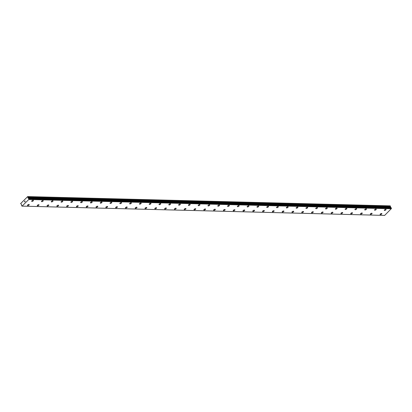 <?xml version="1.0" encoding="UTF-8"?>
<svg xmlns="http://www.w3.org/2000/svg" width="412" height="412" viewBox="0 0 412 412"><rect width="100%" height="100%" fill="white"/><g stroke="black" fill="none" stroke-linecap="round" stroke-linejoin="round"><path stroke-width="0.62" d="M33.413 200.412A0.973 0.407 -27.1 0 1 33.001 201.056A0.973 0.407 -27.1 0 1 31.971 201.427A0.973 0.407 -27.1 0 1 31.678 201.303A0.973 0.407 -27.1 0 1 32.095 200.659A0.973 0.407 -27.1 0 1 33.125 200.284A0.973 0.407 -27.1 0 1 33.413 200.412A0.973 0.407 -27.1 0 1 33.001 201.056A0.973 0.407 -27.1 0 1 31.971 201.432A0.973 0.407 -27.1 0 1 31.683 201.303M43.209 200.665A0.973 0.407 -27.1 0 1 42.796 201.308A0.973 0.407 -27.1 0 1 41.767 201.679A0.973 0.407 -27.1 0 1 41.473 201.55A0.973 0.407 -27.1 0 1 41.89 200.907A0.973 0.407 -27.1 0 1 42.92 200.536A0.973 0.407 -27.1 0 1 43.209 200.665A0.973 0.407 -27.1 0 1 42.796 201.308A0.973 0.407 -27.1 0 1 41.767 201.679A0.973 0.407 -27.1 0 1 41.478 201.55M53.004 200.917A0.973 0.407 -27.1 0 1 52.592 201.561A0.973 0.407 -27.1 0 1 51.562 201.932A0.973 0.407 -27.1 0 1 51.273 201.803A0.973 0.407 -27.1 0 1 51.685 201.159A0.973 0.407 -27.1 0 1 52.715 200.788A0.973 0.407 -27.1 0 1 53.004 200.917A0.973 0.407 -27.1 0 1 52.592 201.561A0.973 0.407 -27.1 0 1 51.562 201.932A0.973 0.407 -27.1 0 1 51.273 201.803M62.799 201.164A0.973 0.407 -27.1 0 1 62.387 201.808A0.973 0.407 -27.1 0 1 61.357 202.179A0.973 0.407 -27.1 0 1 61.069 202.055A0.973 0.407 -27.1 0 1 61.481 201.411A0.973 0.407 -27.1 0 1 62.511 201.041A0.973 0.407 -27.1 0 1 62.799 201.164A0.973 0.407 -27.1 0 1 62.387 201.808A0.973 0.407 -27.1 0 1 61.357 202.184A0.973 0.407 -27.1 0 1 61.069 202.055M72.594 201.417A0.973 0.407 -27.1 0 1 72.182 202.06A0.973 0.407 -27.1 0 1 71.152 202.431A0.973 0.407 -27.1 0 1 70.864 202.307A0.973 0.407 -27.1 0 1 71.276 201.664A0.973 0.407 -27.1 0 1 72.306 201.288A0.973 0.407 -27.1 0 1 72.594 201.417A0.973 0.407 -27.1 0 1 72.182 202.06A0.973 0.407 -27.1 0 1 71.152 202.431A0.973 0.407 -27.1 0 1 70.864 202.302M82.39 201.669A0.973 0.407 -27.1 0 1 81.978 202.313A0.973 0.407 -27.1 0 1 80.948 202.683A0.973 0.407 -27.1 0 1 80.659 202.555A0.973 0.407 -27.1 0 1 81.071 201.911A0.973 0.407 -27.1 0 1 82.101 201.54A0.973 0.407 -27.1 0 1 82.395 201.669A0.973 0.407 -27.1 0 1 81.978 202.313A0.973 0.407 -27.1 0 1 80.948 202.683A0.973 0.407 -27.1 0 1 80.659 202.555M92.19 201.916A0.973 0.407 -27.1 0 1 91.773 202.56A0.973 0.407 -27.1 0 1 90.743 202.936A0.973 0.407 -27.1 0 1 90.455 202.807A0.973 0.407 -27.1 0 1 90.867 202.163A0.973 0.407 -27.1 0 1 91.897 201.792A0.973 0.407 -27.1 0 1 92.19 201.921A0.973 0.407 -27.1 0 1 91.773 202.565A0.973 0.407 -27.1 0 1 90.743 202.936A0.973 0.407 -27.1 0 1 90.455 202.807M101.985 202.168A0.973 0.407 -27.1 0 1 101.568 202.812A0.973 0.407 -27.1 0 1 100.538 203.183A0.973 0.407 -27.1 0 1 100.25 203.059A0.973 0.407 -27.1 0 1 100.662 202.416A0.973 0.407 -27.1 0 1 101.692 202.04A0.973 0.407 -27.1 0 1 101.985 202.168A0.973 0.407 -27.1 0 1 101.568 202.812A0.973 0.407 -27.1 0 1 100.538 203.188A0.973 0.407 -27.1 0 1 100.25 203.059M111.781 202.421A0.973 0.407 -27.1 0 1 111.364 203.065A0.973 0.407 -27.1 0 1 110.334 203.435A0.973 0.407 -27.1 0 1 110.045 203.307A0.973 0.407 -27.1 0 1 110.457 202.663A0.973 0.407 -27.1 0 1 111.487 202.292A0.973 0.407 -27.1 0 1 111.781 202.421A0.973 0.407 -27.1 0 1 111.364 203.065A0.973 0.407 -27.1 0 1 110.334 203.435A0.973 0.407 -27.1 0 1 110.045 203.307M121.576 202.673A0.973 0.407 -27.1 0 1 121.159 203.317A0.973 0.407 -27.1 0 1 120.129 203.688A0.973 0.407 -27.1 0 1 119.84 203.559A0.973 0.407 -27.1 0 1 120.252 202.915A0.973 0.407 -27.1 0 1 121.282 202.544A0.973 0.407 -27.1 0 1 121.576 202.673A0.973 0.407 -27.1 0 1 121.159 203.317A0.973 0.407 -27.1 0 1 120.129 203.688A0.973 0.407 -27.1 0 1 119.84 203.559M131.371 202.92A0.973 0.407 -27.1 0 1 130.954 203.564A0.973 0.407 -27.1 0 1 129.924 203.935A0.973 0.407 -27.1 0 1 129.636 203.811A0.973 0.407 -27.1 0 1 130.048 203.168A0.973 0.407 -27.1 0 1 131.078 202.797A0.973 0.407 -27.1 0 1 131.371 202.92A0.973 0.407 -27.1 0 1 130.954 203.564A0.973 0.407 -27.1 0 1 129.924 203.94A0.973 0.407 -27.1 0 1 129.636 203.811M141.167 203.173A0.973 0.407 -27.1 0 1 140.75 203.816A0.973 0.407 -27.1 0 1 139.72 204.187A0.973 0.407 -27.1 0 1 139.431 204.058A0.973 0.407 -27.1 0 1 139.848 203.42A0.973 0.407 -27.1 0 1 140.873 203.044A0.973 0.407 -27.1 0 1 141.167 203.173A0.973 0.407 -27.1 0 1 140.75 203.816A0.973 0.407 -27.1 0 1 139.725 204.187A0.973 0.407 -27.1 0 1 139.431 204.064M150.962 203.425A0.973 0.407 -27.1 0 1 150.545 204.069A0.973 0.407 -27.1 0 1 149.515 204.44A0.973 0.407 -27.1 0 1 149.226 204.311A0.973 0.407 -27.1 0 1 149.644 203.667A0.973 0.407 -27.1 0 1 150.674 203.296A0.973 0.407 -27.1 0 1 150.962 203.425A0.973 0.407 -27.1 0 1 150.55 204.069A0.973 0.407 -27.1 0 1 149.52 204.44A0.973 0.407 -27.1 0 1 149.226 204.311M160.757 203.672A0.973 0.407 -27.1 0 1 160.34 204.316A0.973 0.407 -27.1 0 1 159.31 204.692A0.973 0.407 -27.1 0 1 159.022 204.563A0.973 0.407 -27.1 0 1 159.439 203.919A0.973 0.407 -27.1 0 1 160.469 203.549A0.973 0.407 -27.1 0 1 160.757 203.677A0.973 0.407 -27.1 0 1 160.345 204.321A0.973 0.407 -27.1 0 1 159.315 204.692A0.973 0.407 -27.1 0 1 159.022 204.563M170.553 203.925A0.973 0.407 -27.1 0 1 170.135 204.568A0.973 0.407 -27.1 0 1 169.111 204.939A0.973 0.407 -27.1 0 1 168.817 204.815A0.973 0.407 -27.1 0 1 169.234 204.172A0.973 0.407 -27.1 0 1 170.264 203.796A0.973 0.407 -27.1 0 1 170.553 203.925A0.973 0.407 -27.1 0 1 170.141 204.568A0.973 0.407 -27.1 0 1 169.111 204.944A0.973 0.407 -27.1 0 1 168.817 204.815M180.348 204.177A0.973 0.407 -27.1 0 1 179.931 204.821A0.973 0.407 -27.1 0 1 178.906 205.191A0.973 0.407 -27.1 0 1 178.612 205.063A0.973 0.407 -27.1 0 1 179.029 204.419A0.973 0.407 -27.1 0 1 180.059 204.048A0.973 0.407 -27.1 0 1 180.348 204.177A0.973 0.407 -27.1 0 1 179.936 204.821A0.973 0.407 -27.1 0 1 178.906 205.191A0.973 0.407 -27.1 0 1 178.612 205.063M190.143 204.429A0.973 0.407 -27.1 0 1 189.726 205.068A0.973 0.407 -27.1 0 1 188.701 205.444A0.973 0.407 -27.1 0 1 188.408 205.315A0.973 0.407 -27.1 0 1 188.825 204.671A0.973 0.407 -27.1 0 1 189.855 204.3A0.973 0.407 -27.1 0 1 190.143 204.429A0.973 0.407 -27.1 0 1 189.731 205.073A0.973 0.407 -27.1 0 1 188.701 205.444A0.973 0.407 -27.1 0 1 188.408 205.315M199.938 204.676A0.973 0.407 -27.1 0 1 199.526 205.32A0.973 0.407 -27.1 0 1 198.496 205.691A0.973 0.407 -27.1 0 1 198.203 205.567A0.973 0.407 -27.1 0 1 198.62 204.924A0.973 0.407 -27.1 0 1 199.65 204.553A0.973 0.407 -27.1 0 1 199.938 204.676A0.973 0.407 -27.1 0 1 199.526 205.32A0.973 0.407 -27.1 0 1 198.496 205.696A0.973 0.407 -27.1 0 1 198.203 205.567M209.734 204.929A0.973 0.407 -27.1 0 1 209.322 205.573A0.973 0.407 -27.1 0 1 208.292 205.943A0.973 0.407 -27.1 0 1 207.998 205.815A0.973 0.407 -27.1 0 1 208.415 205.176A0.973 0.407 -27.1 0 1 209.445 204.8A0.973 0.407 -27.1 0 1 209.734 204.929A0.973 0.407 -27.1 0 1 209.322 205.573A0.973 0.407 -27.1 0 1 208.292 205.943A0.973 0.407 -27.1 0 1 208.003 205.815M219.529 205.181A0.973 0.407 -27.1 0 1 219.117 205.825A0.973 0.407 -27.1 0 1 218.087 206.196A0.973 0.407 -27.1 0 1 217.793 206.067A0.973 0.407 -27.1 0 1 218.211 205.423A0.973 0.407 -27.1 0 1 219.241 205.052A0.973 0.407 -27.1 0 1 219.529 205.181A0.973 0.407 -27.1 0 1 219.117 205.825A0.973 0.407 -27.1 0 1 218.087 206.196A0.973 0.407 -27.1 0 1 217.799 206.067M229.324 205.428A0.973 0.407 -27.1 0 1 228.912 206.072A0.973 0.407 -27.1 0 1 227.882 206.448A0.973 0.407 -27.1 0 1 227.594 206.319A0.973 0.407 -27.1 0 1 228.006 205.676A0.973 0.407 -27.1 0 1 229.036 205.305A0.973 0.407 -27.1 0 1 229.324 205.433A0.973 0.407 -27.1 0 1 228.912 206.077A0.973 0.407 -27.1 0 1 227.882 206.448A0.973 0.407 -27.1 0 1 227.594 206.319M239.12 205.681A0.973 0.407 -27.1 0 1 238.708 206.324A0.973 0.407 -27.1 0 1 237.678 206.695A0.973 0.407 -27.1 0 1 237.389 206.572A0.973 0.407 -27.1 0 1 237.801 205.928A0.973 0.407 -27.1 0 1 238.831 205.552A0.973 0.407 -27.1 0 1 239.12 205.681A0.973 0.407 -27.1 0 1 238.708 206.324A0.973 0.407 -27.1 0 1 237.678 206.695A0.973 0.407 -27.1 0 1 237.389 206.572M248.915 205.933A0.973 0.407 -27.1 0 1 248.503 206.577A0.973 0.407 -27.1 0 1 247.473 206.948A0.973 0.407 -27.1 0 1 247.185 206.819A0.973 0.407 -27.1 0 1 247.597 206.175A0.973 0.407 -27.1 0 1 248.627 205.804A0.973 0.407 -27.1 0 1 248.92 205.933A0.973 0.407 -27.1 0 1 248.503 206.577A0.973 0.407 -27.1 0 1 247.473 206.948A0.973 0.407 -27.1 0 1 247.185 206.819M258.71 206.185A0.973 0.407 -27.1 0 1 258.298 206.824A0.973 0.407 -27.1 0 1 257.268 207.2A0.973 0.407 -27.1 0 1 256.98 207.071A0.973 0.407 -27.1 0 1 257.392 206.427A0.973 0.407 -27.1 0 1 258.422 206.057A0.973 0.407 -27.1 0 1 258.715 206.185A0.973 0.407 -27.1 0 1 258.298 206.829A0.973 0.407 -27.1 0 1 257.268 207.2A0.973 0.407 -27.1 0 1 256.98 207.071M268.511 206.433A0.973 0.407 -27.1 0 1 268.094 207.076A0.973 0.407 -27.1 0 1 267.064 207.447A0.973 0.407 -27.1 0 1 266.775 207.324A0.973 0.407 -27.1 0 1 267.187 206.68A0.973 0.407 -27.1 0 1 268.217 206.309A0.973 0.407 -27.1 0 1 268.511 206.433A0.973 0.407 -27.1 0 1 268.094 207.076A0.973 0.407 -27.1 0 1 267.064 207.452A0.973 0.407 -27.1 0 1 266.775 207.324M278.306 206.685A0.973 0.407 -27.1 0 1 277.889 207.329A0.973 0.407 -27.1 0 1 276.859 207.7A0.973 0.407 -27.1 0 1 276.57 207.571A0.973 0.407 -27.1 0 1 276.982 206.932A0.973 0.407 -27.1 0 1 278.012 206.556A0.973 0.407 -27.1 0 1 278.306 206.685A0.973 0.407 -27.1 0 1 277.889 207.329A0.973 0.407 -27.1 0 1 276.859 207.7A0.973 0.407 -27.1 0 1 276.57 207.571M288.101 206.937A0.973 0.407 -27.1 0 1 287.684 207.581A0.973 0.407 -27.1 0 1 286.654 207.952A0.973 0.407 -27.1 0 1 286.366 207.823A0.973 0.407 -27.1 0 1 286.778 207.179A0.973 0.407 -27.1 0 1 287.808 206.809A0.973 0.407 -27.1 0 1 288.101 206.937A0.973 0.407 -27.1 0 1 287.684 207.581A0.973 0.407 -27.1 0 1 286.654 207.952A0.973 0.407 -27.1 0 1 286.366 207.823M297.897 207.185A0.973 0.407 -27.1 0 1 297.479 207.828A0.973 0.407 -27.1 0 1 296.449 208.204A0.973 0.407 -27.1 0 1 296.161 208.075A0.973 0.407 -27.1 0 1 296.573 207.432A0.973 0.407 -27.1 0 1 297.603 207.061A0.973 0.407 -27.1 0 1 297.897 207.19A0.973 0.407 -27.1 0 1 297.479 207.833A0.973 0.407 -27.1 0 1 296.449 208.204A0.973 0.407 -27.1 0 1 296.161 208.075M307.692 207.437A0.973 0.407 -27.1 0 1 307.275 208.081A0.973 0.407 -27.1 0 1 306.245 208.451A0.973 0.407 -27.1 0 1 305.956 208.323A0.973 0.407 -27.1 0 1 306.368 207.684A0.973 0.407 -27.1 0 1 307.398 207.308A0.973 0.407 -27.1 0 1 307.692 207.437A0.973 0.407 -27.1 0 1 307.275 208.081A0.973 0.407 -27.1 0 1 306.245 208.451A0.973 0.407 -27.1 0 1 305.956 208.328M317.487 207.689A0.973 0.407 -27.1 0 1 317.07 208.333A0.973 0.407 -27.1 0 1 316.04 208.704A0.973 0.407 -27.1 0 1 315.752 208.575A0.973 0.407 -27.1 0 1 316.169 207.931A0.973 0.407 -27.1 0 1 317.194 207.56A0.973 0.407 -27.1 0 1 317.487 207.689A0.973 0.407 -27.1 0 1 317.07 208.333A0.973 0.407 -27.1 0 1 316.045 208.704A0.973 0.407 -27.1 0 1 315.752 208.575M327.283 207.942A0.973 0.407 -27.1 0 1 326.865 208.58A0.973 0.407 -27.1 0 1 325.835 208.956A0.973 0.407 -27.1 0 1 325.547 208.827A0.973 0.407 -27.1 0 1 325.964 208.184A0.973 0.407 -27.1 0 1 326.994 207.813A0.973 0.407 -27.1 0 1 327.283 207.942A0.973 0.407 -27.1 0 1 326.871 208.585A0.973 0.407 -27.1 0 1 325.841 208.956A0.973 0.407 -27.1 0 1 325.547 208.827M337.078 208.189A0.973 0.407 -27.1 0 1 336.661 208.833A0.973 0.407 -27.1 0 1 335.631 209.203A0.973 0.407 -27.1 0 1 335.342 209.08A0.973 0.407 -27.1 0 1 335.759 208.436A0.973 0.407 -27.1 0 1 336.789 208.065A0.973 0.407 -27.1 0 1 337.078 208.189A0.973 0.407 -27.1 0 1 336.666 208.833A0.973 0.407 -27.1 0 1 335.636 209.208A0.973 0.407 -27.1 0 1 335.342 209.08M346.873 208.441A0.973 0.407 -27.1 0 1 346.456 209.085A0.973 0.407 -27.1 0 1 345.431 209.456A0.973 0.407 -27.1 0 1 345.138 209.327A0.973 0.407 -27.1 0 1 345.555 208.688A0.973 0.407 -27.1 0 1 346.585 208.312A0.973 0.407 -27.1 0 1 346.873 208.441A0.973 0.407 -27.1 0 1 346.461 209.085A0.973 0.407 -27.1 0 1 345.431 209.456A0.973 0.407 -27.1 0 1 345.138 209.327M356.668 208.693A0.973 0.407 -27.1 0 1 356.251 209.337A0.973 0.407 -27.1 0 1 355.226 209.708A0.973 0.407 -27.1 0 1 354.933 209.579A0.973 0.407 -27.1 0 1 355.35 208.935A0.973 0.407 -27.1 0 1 356.38 208.565A0.973 0.407 -27.1 0 1 356.668 208.693A0.973 0.407 -27.1 0 1 356.256 209.337A0.973 0.407 -27.1 0 1 355.226 209.708A0.973 0.407 -27.1 0 1 354.933 209.579M366.464 208.941A0.973 0.407 -27.1 0 1 366.047 209.584A0.973 0.407 -27.1 0 1 365.022 209.955A0.973 0.407 -27.1 0 1 364.728 209.832A0.973 0.407 -27.1 0 1 365.145 209.188A0.973 0.407 -27.1 0 1 366.175 208.817A0.973 0.407 -27.1 0 1 366.464 208.946A0.973 0.407 -27.1 0 1 366.052 209.59A0.973 0.407 -27.1 0 1 365.022 209.96A0.973 0.407 -27.1 0 1 364.728 209.832M376.259 209.193A0.973 0.407 -27.1 0 1 375.847 209.837A0.973 0.407 -27.1 0 1 374.817 210.208A0.973 0.407 -27.1 0 1 374.523 210.084A0.973 0.407 -27.1 0 1 374.941 209.44A0.973 0.407 -27.1 0 1 375.971 209.064A0.973 0.407 -27.1 0 1 376.259 209.193A0.973 0.407 -27.1 0 1 375.847 209.837A0.973 0.407 -27.1 0 1 374.817 210.208A0.973 0.407 -27.1 0 1 374.523 210.079M386.054 209.445A0.973 0.407 -27.1 0 1 385.642 210.089A0.973 0.407 -27.1 0 1 384.612 210.46A0.973 0.407 -27.1 0 1 384.319 210.331A0.973 0.407 -27.1 0 1 384.736 209.687A0.973 0.407 -27.1 0 1 385.766 209.317A0.973 0.407 -27.1 0 1 386.054 209.445A0.973 0.407 -27.1 0 1 385.642 210.089A0.973 0.407 -27.1 0 1 384.612 210.46A0.973 0.407 -27.1 0 1 384.324 210.331M29.221 204.573A0.973 0.407 -27.1 0 1 28.804 205.217A0.973 0.407 -27.1 0 1 27.774 205.588A0.973 0.407 -27.1 0 1 27.486 205.459A0.973 0.407 -27.1 0 1 27.903 204.815A0.973 0.407 -27.1 0 1 28.928 204.445A0.973 0.407 -27.1 0 1 29.221 204.573A0.973 0.407 -27.1 0 1 28.804 205.217A0.973 0.407 -27.1 0 1 27.779 205.588A0.973 0.407 -27.1 0 1 27.486 205.459M39.016 204.821A0.973 0.407 -27.1 0 1 38.599 205.464A0.973 0.407 -27.1 0 1 37.569 205.835A0.973 0.407 -27.1 0 1 37.281 205.712A0.973 0.407 -27.1 0 1 37.698 205.068A0.973 0.407 -27.1 0 1 38.728 204.697A0.973 0.407 -27.1 0 1 39.016 204.821A0.973 0.407 -27.1 0 1 38.604 205.464A0.973 0.407 -27.1 0 1 37.574 205.84A0.973 0.407 -27.1 0 1 37.281 205.712M48.812 205.073A0.973 0.407 -27.1 0 1 48.4 205.717A0.973 0.407 -27.1 0 1 47.37 206.088A0.973 0.407 -27.1 0 1 47.076 205.964A0.973 0.407 -27.1 0 1 47.493 205.32A0.973 0.407 -27.1 0 1 48.523 204.944A0.973 0.407 -27.1 0 1 48.812 205.073A0.973 0.407 -27.1 0 1 48.395 205.717A0.973 0.407 -27.1 0 1 47.365 206.088A0.973 0.407 -27.1 0 1 47.076 205.959M58.607 205.325A0.973 0.407 -27.1 0 1 58.19 205.969A0.973 0.407 -27.1 0 1 57.165 206.34A0.973 0.407 -27.1 0 1 56.871 206.211A0.973 0.407 -27.1 0 1 57.289 205.567A0.973 0.407 -27.1 0 1 58.319 205.197A0.973 0.407 -27.1 0 1 58.607 205.325A0.973 0.407 -27.1 0 1 58.195 205.969A0.973 0.407 -27.1 0 1 57.165 206.34A0.973 0.407 -27.1 0 1 56.871 206.211M68.402 205.573A0.973 0.407 -27.1 0 1 67.985 206.216A0.973 0.407 -27.1 0 1 66.96 206.592A0.973 0.407 -27.1 0 1 66.667 206.463A0.973 0.407 -27.1 0 1 67.084 205.82A0.973 0.407 -27.1 0 1 68.114 205.449A0.973 0.407 -27.1 0 1 68.402 205.578A0.973 0.407 -27.1 0 1 67.99 206.221A0.973 0.407 -27.1 0 1 66.96 206.592A0.973 0.407 -27.1 0 1 66.667 206.463M78.198 205.825A0.973 0.407 -27.1 0 1 77.78 206.469A0.973 0.407 -27.1 0 1 76.756 206.839A0.973 0.407 -27.1 0 1 76.462 206.716A0.973 0.407 -27.1 0 1 76.879 206.072A0.973 0.407 -27.1 0 1 77.909 205.696A0.973 0.407 -27.1 0 1 78.198 205.825A0.973 0.407 -27.1 0 1 77.786 206.469A0.973 0.407 -27.1 0 1 76.756 206.845A0.973 0.407 -27.1 0 1 76.462 206.716M87.993 206.077A0.973 0.407 -27.1 0 1 87.581 206.721A0.973 0.407 -27.1 0 1 86.551 207.092A0.973 0.407 -27.1 0 1 86.257 206.963A0.973 0.407 -27.1 0 1 86.675 206.319A0.973 0.407 -27.1 0 1 87.705 205.948A0.973 0.407 -27.1 0 1 87.993 206.077A0.973 0.407 -27.1 0 1 87.581 206.721A0.973 0.407 -27.1 0 1 86.551 207.092A0.973 0.407 -27.1 0 1 86.257 206.963M97.788 206.33A0.973 0.407 -27.1 0 1 97.376 206.973A0.973 0.407 -27.1 0 1 96.346 207.344A0.973 0.407 -27.1 0 1 96.053 207.215A0.973 0.407 -27.1 0 1 96.47 206.572A0.973 0.407 -27.1 0 1 97.5 206.201A0.973 0.407 -27.1 0 1 97.788 206.33A0.973 0.407 -27.1 0 1 97.376 206.973A0.973 0.407 -27.1 0 1 96.346 207.344A0.973 0.407 -27.1 0 1 96.058 207.215M107.584 206.577A0.973 0.407 -27.1 0 1 107.171 207.221A0.973 0.407 -27.1 0 1 106.141 207.591A0.973 0.407 -27.1 0 1 105.848 207.468A0.973 0.407 -27.1 0 1 106.265 206.824A0.973 0.407 -27.1 0 1 107.295 206.453A0.973 0.407 -27.1 0 1 107.584 206.577A0.973 0.407 -27.1 0 1 107.171 207.221A0.973 0.407 -27.1 0 1 106.141 207.597A0.973 0.407 -27.1 0 1 105.853 207.468M117.379 206.829A0.973 0.407 -27.1 0 1 116.967 207.473A0.973 0.407 -27.1 0 1 115.937 207.844A0.973 0.407 -27.1 0 1 115.648 207.715A0.973 0.407 -27.1 0 1 116.06 207.076A0.973 0.407 -27.1 0 1 117.09 206.7A0.973 0.407 -27.1 0 1 117.379 206.829A0.973 0.407 -27.1 0 1 116.967 207.473A0.973 0.407 -27.1 0 1 115.937 207.844A0.973 0.407 -27.1 0 1 115.648 207.72M127.174 207.082A0.973 0.407 -27.1 0 1 126.762 207.725A0.973 0.407 -27.1 0 1 125.732 208.096A0.973 0.407 -27.1 0 1 125.444 207.967A0.973 0.407 -27.1 0 1 125.856 207.324A0.973 0.407 -27.1 0 1 126.886 206.953A0.973 0.407 -27.1 0 1 127.174 207.082A0.973 0.407 -27.1 0 1 126.762 207.725A0.973 0.407 -27.1 0 1 125.732 208.096A0.973 0.407 -27.1 0 1 125.444 207.967M136.969 207.329A0.973 0.407 -27.1 0 1 136.557 207.972A0.973 0.407 -27.1 0 1 135.527 208.348A0.973 0.407 -27.1 0 1 135.239 208.22A0.973 0.407 -27.1 0 1 135.651 207.576A0.973 0.407 -27.1 0 1 136.681 207.205A0.973 0.407 -27.1 0 1 136.969 207.334A0.973 0.407 -27.1 0 1 136.557 207.978A0.973 0.407 -27.1 0 1 135.527 208.348A0.973 0.407 -27.1 0 1 135.239 208.22M146.765 207.581A0.973 0.407 -27.1 0 1 146.353 208.225A0.973 0.407 -27.1 0 1 145.323 208.596A0.973 0.407 -27.1 0 1 145.034 208.472A0.973 0.407 -27.1 0 1 145.446 207.828A0.973 0.407 -27.1 0 1 146.476 207.452A0.973 0.407 -27.1 0 1 146.77 207.581A0.973 0.407 -27.1 0 1 146.353 208.225A0.973 0.407 -27.1 0 1 145.323 208.601A0.973 0.407 -27.1 0 1 145.034 208.472M156.565 207.833A0.973 0.407 -27.1 0 1 156.148 208.477A0.973 0.407 -27.1 0 1 155.118 208.848A0.973 0.407 -27.1 0 1 154.83 208.719A0.973 0.407 -27.1 0 1 155.242 208.075A0.973 0.407 -27.1 0 1 156.272 207.705A0.973 0.407 -27.1 0 1 156.565 207.833A0.973 0.407 -27.1 0 1 156.148 208.477A0.973 0.407 -27.1 0 1 155.118 208.848A0.973 0.407 -27.1 0 1 154.83 208.719M166.36 208.086A0.973 0.407 -27.1 0 1 165.943 208.73A0.973 0.407 -27.1 0 1 164.913 209.1A0.973 0.407 -27.1 0 1 164.625 208.972A0.973 0.407 -27.1 0 1 165.037 208.328A0.973 0.407 -27.1 0 1 166.067 207.957A0.973 0.407 -27.1 0 1 166.36 208.086A0.973 0.407 -27.1 0 1 165.943 208.73A0.973 0.407 -27.1 0 1 164.913 209.1A0.973 0.407 -27.1 0 1 164.625 208.972M176.156 208.333A0.973 0.407 -27.1 0 1 175.739 208.977A0.973 0.407 -27.1 0 1 174.709 209.347A0.973 0.407 -27.1 0 1 174.42 209.224A0.973 0.407 -27.1 0 1 174.832 208.58A0.973 0.407 -27.1 0 1 175.862 208.209A0.973 0.407 -27.1 0 1 176.156 208.333A0.973 0.407 -27.1 0 1 175.739 208.977A0.973 0.407 -27.1 0 1 174.709 209.353A0.973 0.407 -27.1 0 1 174.42 209.224M185.951 208.585A0.973 0.407 -27.1 0 1 185.534 209.229A0.973 0.407 -27.1 0 1 184.504 209.6A0.973 0.407 -27.1 0 1 184.215 209.471A0.973 0.407 -27.1 0 1 184.627 208.833A0.973 0.407 -27.1 0 1 185.657 208.457A0.973 0.407 -27.1 0 1 185.951 208.585A0.973 0.407 -27.1 0 1 185.534 209.229A0.973 0.407 -27.1 0 1 184.504 209.6A0.973 0.407 -27.1 0 1 184.215 209.476M195.746 208.838A0.973 0.407 -27.1 0 1 195.329 209.481A0.973 0.407 -27.1 0 1 194.299 209.852A0.973 0.407 -27.1 0 1 194.011 209.723A0.973 0.407 -27.1 0 1 194.423 209.08A0.973 0.407 -27.1 0 1 195.453 208.709A0.973 0.407 -27.1 0 1 195.746 208.838A0.973 0.407 -27.1 0 1 195.329 209.481A0.973 0.407 -27.1 0 1 194.299 209.852A0.973 0.407 -27.1 0 1 194.011 209.723M205.542 209.085A0.973 0.407 -27.1 0 1 205.125 209.729A0.973 0.407 -27.1 0 1 204.095 210.105A0.973 0.407 -27.1 0 1 203.806 209.976A0.973 0.407 -27.1 0 1 204.223 209.332A0.973 0.407 -27.1 0 1 205.248 208.961A0.973 0.407 -27.1 0 1 205.542 209.09A0.973 0.407 -27.1 0 1 205.125 209.734A0.973 0.407 -27.1 0 1 204.1 210.105A0.973 0.407 -27.1 0 1 203.806 209.976M215.337 209.337A0.973 0.407 -27.1 0 1 214.92 209.981A0.973 0.407 -27.1 0 1 213.89 210.352A0.973 0.407 -27.1 0 1 213.601 210.228A0.973 0.407 -27.1 0 1 214.019 209.584A0.973 0.407 -27.1 0 1 215.049 209.208A0.973 0.407 -27.1 0 1 215.337 209.337A0.973 0.407 -27.1 0 1 214.925 209.981A0.973 0.407 -27.1 0 1 213.895 210.357A0.973 0.407 -27.1 0 1 213.601 210.228M225.132 209.59A0.973 0.407 -27.1 0 1 224.715 210.233A0.973 0.407 -27.1 0 1 223.685 210.604A0.973 0.407 -27.1 0 1 223.397 210.475A0.973 0.407 -27.1 0 1 223.814 209.832A0.973 0.407 -27.1 0 1 224.844 209.461A0.973 0.407 -27.1 0 1 225.132 209.59A0.973 0.407 -27.1 0 1 224.72 210.233A0.973 0.407 -27.1 0 1 223.69 210.604A0.973 0.407 -27.1 0 1 223.397 210.475M234.928 209.842A0.973 0.407 -27.1 0 1 234.51 210.486A0.973 0.407 -27.1 0 1 233.486 210.856A0.973 0.407 -27.1 0 1 233.192 210.728A0.973 0.407 -27.1 0 1 233.609 210.084A0.973 0.407 -27.1 0 1 234.639 209.713A0.973 0.407 -27.1 0 1 234.928 209.842A0.973 0.407 -27.1 0 1 234.516 210.486A0.973 0.407 -27.1 0 1 233.486 210.856A0.973 0.407 -27.1 0 1 233.192 210.728M244.723 210.089A0.973 0.407 -27.1 0 1 244.306 210.733A0.973 0.407 -27.1 0 1 243.281 211.104A0.973 0.407 -27.1 0 1 242.987 210.98A0.973 0.407 -27.1 0 1 243.404 210.336A0.973 0.407 -27.1 0 1 244.434 209.965A0.973 0.407 -27.1 0 1 244.723 210.089A0.973 0.407 -27.1 0 1 244.311 210.733A0.973 0.407 -27.1 0 1 243.281 211.109A0.973 0.407 -27.1 0 1 242.987 210.98M254.518 210.341A0.973 0.407 -27.1 0 1 254.101 210.985A0.973 0.407 -27.1 0 1 253.076 211.356A0.973 0.407 -27.1 0 1 252.783 211.227A0.973 0.407 -27.1 0 1 253.2 210.589A0.973 0.407 -27.1 0 1 254.23 210.213A0.973 0.407 -27.1 0 1 254.518 210.341A0.973 0.407 -27.1 0 1 254.106 210.985A0.973 0.407 -27.1 0 1 253.076 211.356A0.973 0.407 -27.1 0 1 252.783 211.232M264.313 210.594A0.973 0.407 -27.1 0 1 263.901 211.238A0.973 0.407 -27.1 0 1 262.871 211.608A0.973 0.407 -27.1 0 1 262.578 211.48A0.973 0.407 -27.1 0 1 262.995 210.836A0.973 0.407 -27.1 0 1 264.025 210.465A0.973 0.407 -27.1 0 1 264.313 210.594A0.973 0.407 -27.1 0 1 263.901 211.238A0.973 0.407 -27.1 0 1 262.871 211.608A0.973 0.407 -27.1 0 1 262.578 211.48M274.109 210.841A0.973 0.407 -27.1 0 1 273.697 211.485A0.973 0.407 -27.1 0 1 272.667 211.861A0.973 0.407 -27.1 0 1 272.373 211.732A0.973 0.407 -27.1 0 1 272.79 211.088A0.973 0.407 -27.1 0 1 273.82 210.717A0.973 0.407 -27.1 0 1 274.109 210.846A0.973 0.407 -27.1 0 1 273.697 211.49A0.973 0.407 -27.1 0 1 272.667 211.861A0.973 0.407 -27.1 0 1 272.378 211.732M283.904 211.093A0.973 0.407 -27.1 0 1 283.492 211.737A0.973 0.407 -27.1 0 1 282.462 212.108A0.973 0.407 -27.1 0 1 282.168 211.984A0.973 0.407 -27.1 0 1 282.586 211.341A0.973 0.407 -27.1 0 1 283.616 210.965A0.973 0.407 -27.1 0 1 283.904 211.093A0.973 0.407 -27.1 0 1 283.492 211.737A0.973 0.407 -27.1 0 1 282.462 212.113A0.973 0.407 -27.1 0 1 282.174 211.984M293.699 211.346A0.973 0.407 -27.1 0 1 293.287 211.989A0.973 0.407 -27.1 0 1 292.257 212.36A0.973 0.407 -27.1 0 1 291.969 212.232A0.973 0.407 -27.1 0 1 292.381 211.588A0.973 0.407 -27.1 0 1 293.411 211.217A0.973 0.407 -27.1 0 1 293.699 211.346A0.973 0.407 -27.1 0 1 293.287 211.989A0.973 0.407 -27.1 0 1 292.257 212.36A0.973 0.407 -27.1 0 1 291.969 212.232M303.495 211.598A0.973 0.407 -27.1 0 1 303.083 212.242A0.973 0.407 -27.1 0 1 302.053 212.613A0.973 0.407 -27.1 0 1 301.764 212.484A0.973 0.407 -27.1 0 1 302.176 211.84A0.973 0.407 -27.1 0 1 303.206 211.469A0.973 0.407 -27.1 0 1 303.495 211.598A0.973 0.407 -27.1 0 1 303.083 212.242A0.973 0.407 -27.1 0 1 302.053 212.613A0.973 0.407 -27.1 0 1 301.764 212.484M313.29 211.845A0.973 0.407 -27.1 0 1 312.878 212.489A0.973 0.407 -27.1 0 1 311.848 212.86A0.973 0.407 -27.1 0 1 311.56 212.736A0.973 0.407 -27.1 0 1 311.972 212.092A0.973 0.407 -27.1 0 1 313.002 211.722A0.973 0.407 -27.1 0 1 313.29 211.845A0.973 0.407 -27.1 0 1 312.878 212.489A0.973 0.407 -27.1 0 1 311.848 212.865A0.973 0.407 -27.1 0 1 311.56 212.736M323.085 212.098A0.973 0.407 -27.1 0 1 322.673 212.741A0.973 0.407 -27.1 0 1 321.643 213.112A0.973 0.407 -27.1 0 1 321.355 212.983A0.973 0.407 -27.1 0 1 321.767 212.345A0.973 0.407 -27.1 0 1 322.797 211.969A0.973 0.407 -27.1 0 1 323.09 212.098A0.973 0.407 -27.1 0 1 322.673 212.741A0.973 0.407 -27.1 0 1 321.643 213.112A0.973 0.407 -27.1 0 1 321.355 212.989M332.886 212.35A0.973 0.407 -27.1 0 1 332.469 212.994A0.973 0.407 -27.1 0 1 331.439 213.365A0.973 0.407 -27.1 0 1 331.15 213.236A0.973 0.407 -27.1 0 1 331.562 212.592A0.973 0.407 -27.1 0 1 332.592 212.221A0.973 0.407 -27.1 0 1 332.886 212.35A0.973 0.407 -27.1 0 1 332.469 212.994A0.973 0.407 -27.1 0 1 331.439 213.365A0.973 0.407 -27.1 0 1 331.15 213.236M342.681 212.597A0.973 0.407 -27.1 0 1 342.264 213.241A0.973 0.407 -27.1 0 1 341.234 213.617A0.973 0.407 -27.1 0 1 340.945 213.488A0.973 0.407 -27.1 0 1 341.357 212.844A0.973 0.407 -27.1 0 1 342.387 212.474A0.973 0.407 -27.1 0 1 342.681 212.602A0.973 0.407 -27.1 0 1 342.264 213.246A0.973 0.407 -27.1 0 1 341.234 213.617A0.973 0.407 -27.1 0 1 340.945 213.488M352.476 212.85A0.973 0.407 -27.1 0 1 352.059 213.493A0.973 0.407 -27.1 0 1 351.029 213.864A0.973 0.407 -27.1 0 1 350.741 213.74A0.973 0.407 -27.1 0 1 351.153 213.097A0.973 0.407 -27.1 0 1 352.183 212.721A0.973 0.407 -27.1 0 1 352.476 212.85A0.973 0.407 -27.1 0 1 352.059 213.493A0.973 0.407 -27.1 0 1 351.029 213.869A0.973 0.407 -27.1 0 1 350.741 213.74M362.272 213.102A0.973 0.407 -27.1 0 1 361.854 213.746A0.973 0.407 -27.1 0 1 360.824 214.116A0.973 0.407 -27.1 0 1 360.536 213.988A0.973 0.407 -27.1 0 1 360.948 213.344A0.973 0.407 -27.1 0 1 361.978 212.973A0.973 0.407 -27.1 0 1 362.272 213.102A0.973 0.407 -27.1 0 1 361.854 213.746A0.973 0.407 -27.1 0 1 360.824 214.116A0.973 0.407 -27.1 0 1 360.536 213.988M372.067 213.354A0.973 0.407 -27.1 0 1 371.65 213.998A0.973 0.407 -27.1 0 1 370.62 214.369A0.973 0.407 -27.1 0 1 370.331 214.24A0.973 0.407 -27.1 0 1 370.743 213.596A0.973 0.407 -27.1 0 1 371.773 213.225A0.973 0.407 -27.1 0 1 372.067 213.354A0.973 0.407 -27.1 0 1 371.65 213.998A0.973 0.407 -27.1 0 1 370.62 214.369A0.973 0.407 -27.1 0 1 370.331 214.24M381.862 213.601A0.973 0.407 -27.1 0 1 381.445 214.245A0.973 0.407 -27.1 0 1 380.415 214.616A0.973 0.407 -27.1 0 1 380.127 214.492A0.973 0.407 -27.1 0 1 380.544 213.849A0.973 0.407 -27.1 0 1 381.569 213.478A0.973 0.407 -27.1 0 1 381.862 213.601A0.973 0.407 -27.1 0 1 381.445 214.245A0.973 0.407 -27.1 0 1 380.42 214.621A0.973 0.407 -27.1 0 1 380.127 214.492M390.9 207.736A0.417 0.304 -88.5 0 1 390.839 207.663L390.128 205.866L27.692 196.586L28.402 198.383A0.417 0.304 -88.5 0 0 28.747 198.466L28.958 198.883A0.417 0.304 -88.5 0 0 28.912 199.346L22.104 206.098A0.417 0.304 -88.5 0 0 21.769 206.01L21.558 205.593A0.417 0.304 -88.5 0 0 21.615 205.109L21.429 204.337L20.626 203.59L27.692 196.586M22.202 206.134L384.638 215.414L391.349 208.632A0.417 0.304 -88.5 0 1 391.395 208.163L391.199 207.741L28.778 198.466M25.014 200.891L25.06 201.648M24.808 201.689L24.504 201.391L24.782 201.926M24.504 201.391L24.771 201.828L24.509 201.391M390.272 205.897L27.836 196.617M390.55 207.519L28.114 198.239M390.823 207.653L28.387 198.368M391.349 208.632L28.912 199.346M391.338 208.771L28.902 199.49M390.385 206.124L27.949 196.843M390.422 206.324L27.985 197.039M390.339 206.968L27.903 197.688M390.37 207.169L27.934 197.884M390.679 207.622L28.243 198.342M390.839 207.663L28.402 198.383M391.225 207.761L28.788 198.481M391.4 208.101L28.964 198.821M391.395 208.163L28.958 198.883M391.354 208.657L28.917 199.377M391.199 207.741L28.763 198.46"/></g></svg>
